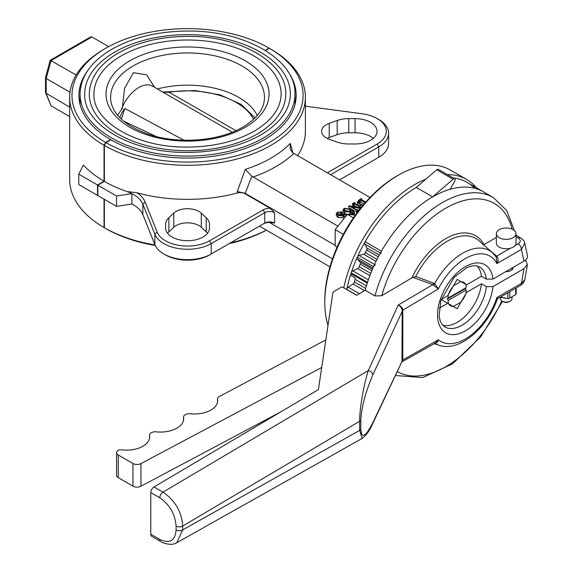 <?xml version="1.0" encoding="UTF-8"?>
<svg xmlns="http://www.w3.org/2000/svg" width="573" height="573" viewBox="0 0 573 573"><rect width="100%" height="100%" fill="white"/><g stroke="black" fill="none" stroke-linecap="round" stroke-linejoin="round"><path stroke-width="0.86" d="M337.125 247.07L335.184 245.946L335.184 229.608L347.439 214.359L355.375 215.068M353.434 217.819L347.439 214.359M343.334 234.314L335.184 229.608M500.265 297.151L508.803 298.583L515.686 294.615L516.201 293.498L516.201 287.954M515.686 294.615L515.686 288.248M507.836 298.325L507.836 292.782M508.803 298.583L499.914 297.351M509.769 291.664L509.769 298.024M499.248 237.68A9.82 5.673 0 0 0 509.949 238.912A9.82 5.673 0 0 0 516.015 233.669A9.82 5.673 0 0 0 506.188 228.004A9.82 5.673 0 0 0 496.368 233.669A9.82 5.673 0 0 0 499.248 237.68M500.415 297.43L500.415 298.769A5.78 3.338 0 0 0 502.106 301.133A5.78 3.338 0 0 0 510.278 301.133A5.78 3.338 0 0 0 511.968 298.769L511.968 296.757M502.106 301.133L502.922 301.599A4.62 2.672 0 0 0 509.461 301.599L510.278 301.133M496.368 233.669L496.368 243.11A9.82 5.673 0 0 0 499.248 247.113A9.82 5.673 0 0 0 509.949 248.345A9.82 5.673 0 0 0 516.015 243.11L516.015 233.669M402.812 310L402.812 359.744L372.787 422.716A4.62 3.674 25.3 0 1 372.5 423.999L401.96 361.563L402.21 310.573C401.981 308.224 400.642 306.397 398.185 305.101C401.007 306.025 402.554 307.644 402.812 309.957L372.787 375.029A4.62 3.617 -155.5 0 0 368.281 370.588L162.983 492.157C173.519 499.241 181.949 510.736 182.637 526.1A4.62 2.672 180 0 1 176.097 526.1C175.109 514.088 169.665 504.648 159.76 497.794L150.771 492.601A4.62 2.672 -60 0 1 153.994 486.964L318.402 389.611L332.97 292.115L341.959 286.794L356.671 295.288L365.159 290.26L374.964 295.919L381.74 295.732L411.837 277.905A59.735 34.487 -60 0 1 483.949 244.628L496.368 237.458M433.675 283.162A2.313 1.01 -70.2 0 1 432.78 284.616L413.047 277.432L415.74 276.508L433.675 283.162L434.599 283.635L438.374 288.899L432.78 284.616L398.185 305.101L368.281 370.588C363.483 385.908 359.543 409.473 359.629 421.291L182.637 526.1L182.637 529.961L176.771 542.724L362.186 438.424L359.629 430.395L182.637 529.961A4.62 2.672 180 0 1 176.097 529.961C175.109 540.833 169.665 543.978 159.76 539.401L150.771 534.208A4.62 2.672 -60 0 0 151.723 536.328L160.712 541.514A4.62 2.672 -60 0 1 159.76 539.401M505.801 271.631A6.933 4.004 0 0 0 513.121 267.634A6.933 4.004 0 0 0 513.114 267.412M325.836 339.896L219.387 396.509A5.78 3.338 0 0 0 217.518 398.958A5.78 3.338 0 0 0 217.554 399.295A23.113 13.344 180 0 1 217.668 400.642A23.113 13.344 180 0 1 190.358 413.763A5.78 3.338 0 0 0 183.525 417.037A5.78 3.338 0 0 0 183.553 417.373A23.113 13.344 180 0 1 183.675 418.72A23.113 13.344 180 0 1 156.357 431.841A5.78 3.338 0 0 0 149.532 435.122A5.78 3.338 0 0 0 149.56 435.459A23.113 13.344 180 0 1 149.682 436.798A23.113 13.344 180 0 1 122.156 449.898A5.78 3.338 0 0 0 118.425 450.199A5.78 3.338 0 0 0 116.563 452.656A5.78 3.338 0 0 0 118.26 455.012L132.957 463.5A5.78 3.338 0 0 0 140.958 463.593L321.711 367.458M116.563 452.656L116.563 475.296A5.78 3.338 0 0 0 118.26 477.653L132.957 486.14A5.78 3.338 0 0 0 140.958 486.233L281.071 411.715M476.937 265.908A34.666 20.012 -60 0 1 481.456 276.258L466.608 284.831L457.168 279.38L447.728 295.732L441.224 299.486M439.233 308.181L447.728 303.282L457.168 308.732L466.608 292.373L481.456 283.8A34.666 20.012 -60 0 1 442.671 325.249M524.639 242.751L527.404 255.436C527.783 257.628 526.637 259.533 523.966 261.145L492.923 279.072L486.362 279.087L481.456 276.258M520.656 237.831A4.62 2.672 120 0 0 520.585 237.788C523.364 239.886 524.753 241.677 524.739 243.145L521.423 249.405A4.62 2.672 -120 0 0 518.157 243.747C520.907 241.82 520.943 239.908 518.279 238.017L516.015 236.706M481.456 283.8L486.362 286.636L492.923 286.615A39.286 22.684 -60 0 1 450.514 334.46A39.286 22.684 -60 0 1 450.514 280.204A39.286 22.684 -60 0 1 492.923 279.072M441.21 299.521L447.728 303.282M466.608 292.373L466.157 292.115M525.491 260.07L527.432 264.49L523.966 268.694L492.923 286.615M362.215 438.409L362.186 438.424C366.305 435.315 369.743 430.502 372.5 423.999L372.5 423.999M434.914 343.299A53.798 31.057 -60 0 0 439.068 345.29C459.002 352.416 487.186 328.214 497.199 299.457L496.891 297.537C498.388 298.504 498.46 298.655 497.106 297.981M401.78 361.943L435.795 342.804L438.374 339.775C437.808 342.253 436.554 343.363 434.599 343.091M150.771 492.601L150.771 534.208M402.812 359.744L401.809 361.878M495.666 256.253A2.313 1.561 130.4 0 0 496.684 256.138L497.106 256.568C498.46 258.595 498.388 260.93 496.891 263.573L496.225 257.041M495.974 256.675A2.313 1.218 132.5 0 0 497.106 256.568M415.74 276.508A57.45 33.17 120 0 1 479.007 240.782L492.486 252.757A53.798 31.057 -60 0 0 434.599 283.635A2.313 0.996 -55.9 0 1 433.439 284.91M413.047 277.432L411.837 277.905M365.159 290.26A101.686 58.711 -60 0 1 483.497 191.84L493.303 197.499A101.686 58.711 -60 0 0 374.964 295.919M523.966 268.694L521.423 283.37L524.796 279.703M402.21 360.367L438.374 339.775A49.235 28.428 -60 0 0 496.891 297.537L521.423 283.37A4.62 2.672 60 0 1 520.47 285.49L498.073 298.418L497.199 299.464M377.027 259.411L365.323 252.657L366.627 250.107A2.313 1.332 -60 0 0 366.856 247.966L364.793 244.048A2.313 1.332 -60 0 1 365.108 241.742A101.686 58.711 -60 0 1 416.313 187.443L432.658 196.876L453.078 179.191A2.313 1.332 -60 0 1 454.633 178.79A2.313 1.332 -60 0 1 454.633 181.462L450.113 189.283A101.686 58.711 -60 0 1 483.497 191.84L467.153 182.407A101.686 58.711 -60 0 0 453.064 177.888A101.686 58.711 120 0 1 474.666 188.266M370.76 273.393L359.199 266.717L360.216 264.103A2.313 1.332 -60 0 0 360.138 262.119L357.351 259.132A2.313 1.332 -60 0 1 357.237 257.241L373.582 266.674A2.313 1.332 -60 0 1 375.344 264.912M365.66 288.448L354.401 281.952L355.095 279.345A2.313 1.332 -60 0 0 354.716 277.583L351.263 275.592A2.313 1.332 -60 0 1 350.934 273.665A101.686 58.711 -60 0 1 351.192 272.87A2.313 1.332 -60 0 1 352.818 270.857L368.367 279.832M454.633 178.79L438.288 169.357A2.313 1.332 -60 0 0 436.733 169.758L416.313 187.443A101.686 58.711 120 0 0 346.765 289.566A2.313 1.332 -60 0 1 346.787 289.465L356.764 295.231M346.787 289.465A2.313 1.332 -60 0 1 348.219 287.238L359.386 293.677M354.401 281.952A2.313 1.332 -60 0 1 353.011 283.986L348.219 287.238M359.199 266.717A2.313 1.332 -60 0 1 357.638 268.558L352.818 270.857M357.237 257.241A2.313 1.332 -60 0 1 359.006 255.479L374.584 264.468M365.323 252.657A2.313 1.332 -60 0 1 363.647 254.233L359.006 255.479M381.138 253.481A2.313 1.332 -60 0 1 381.453 251.175A101.686 58.711 -60 0 1 432.658 196.876M350.934 273.665L367.279 283.098A101.686 58.711 -60 0 1 367.537 282.303L351.192 272.87M93.943 94.044A93.592 54.034 180 0 1 187.536 40.003A93.592 54.034 180 0 1 281.128 94.044C280.899 108.161 271.924 120.545 254.197 131.196C234.823 142.025 211.559 147.318 184.406 147.075C135.056 146.91 92.425 120.867 93.943 94.044M256.983 134.139A98.219 56.706 180 0 1 149.947 146.43A98.219 56.706 180 0 1 89.316 94.044C89.703 79.246 97.976 66.439 114.113 55.631C134.963 42.466 160.705 36.056 191.346 36.4C242.035 36.908 286.715 63.238 285.755 94.044A98.219 56.706 180 0 1 256.983 134.139M84.697 94.044A102.839 59.377 180 0 1 187.536 34.666A102.839 59.377 180 0 1 290.375 94.044C290.103 109.629 280.226 123.267 260.736 134.97C239.457 146.86 213.908 152.676 184.098 152.404C129.921 152.217 83.064 123.661 84.697 94.044M122.479 106.9L124.57 88.278L133.459 72.707L146.588 74.812L154.689 87.397M117.802 115.474A72.563 41.893 180 0 1 122.493 108.483M157.389 88.958A72.563 41.893 180 0 1 257.27 115.474M134.032 205.198L131.826 204.017M270.255 208.314L274.582 212.698A6.933 4.004 0 0 0 264.776 212.698L211.229 243.611A33.506 19.346 0 0 1 178.296 248.524A33.506 19.346 0 0 1 154.882 234.278L142.863 204.21L142.863 214.589A34.666 20.012 0 0 0 133.595 204.941A34.666 20.012 0 0 0 131.876 204.009L131.876 193.631A34.666 20.012 0 0 0 126.912 191.554L136.883 192.75A117.859 68.044 0 0 0 237.279 192.994A6.933 4.004 0 0 1 245.108 193.796L270.255 208.314A9.247 5.336 0 0 0 263.136 209.868L209.596 240.775A31.2 18.014 0 0 1 178.934 245.359A31.2 18.014 0 0 1 157.138 232.094L145.112 202.025A36.973 21.351 0 0 0 136.883 192.75M142.863 214.589L154.882 244.657A33.506 19.346 0 0 0 163.842 253.989A33.506 19.346 0 0 0 211.229 253.989L264.776 223.076A6.933 4.004 0 0 1 274.582 223.076L270.255 222.467A9.247 5.336 0 0 0 263.136 224.014M163.842 253.989L165.475 254.928A31.2 18.014 0 0 0 209.596 254.928L211.229 253.989L211.229 243.611L209.596 240.775M339.538 179.908L377.141 158.198A31.2 18.014 0 0 0 377.177 158.177M327.276 172.831L377.141 144.045L378.782 146.874L378.782 157.253A33.506 19.346 0 0 0 388.594 143.572L388.594 133.194A33.506 19.346 0 0 0 378.782 119.513L377.141 118.575A31.2 18.014 0 0 0 362.1 113.755L310.022 106.814A36.973 21.351 0 0 1 305.395 106.012M388.594 133.194A33.506 19.346 0 0 1 378.782 146.874L330.549 174.722M425.925 179.12A103.992 60.043 120 0 0 414.68 184.613A103.992 60.043 120 0 0 343.793 287.854M476.421 187.758A103.992 60.043 120 0 0 466.68 179.464A103.992 60.043 120 0 0 447.355 174.593M337.175 120.531L329.239 123.367A16.18 9.34 0 0 0 321.575 131.31A16.18 9.34 0 0 0 329.239 139.246L337.175 142.083A21.953 12.678 0 0 0 348.728 143.981L355.081 143.981A21.953 12.678 0 0 0 377.041 131.31A21.953 12.678 0 0 0 355.081 118.632L348.728 118.632A21.953 12.678 0 0 0 337.175 120.531L337.175 134.684L329.239 137.52A16.18 9.34 0 0 0 327.19 138.387M297.573 155.684A117.859 68.044 0 0 0 305.395 131.31L305.395 97.252A117.859 68.044 0 0 0 271.036 49.228L269.081 48.096A115.553 66.712 0 0 0 105.826 48.189A115.553 66.712 0 0 0 105.668 142.441L110.568 139.611A108.619 62.708 0 0 1 78.916 95.362A108.619 62.708 0 0 1 87.433 71.023M377.141 144.045A31.2 18.014 0 0 0 377.141 118.575M145.112 202.025L142.863 204.21A34.666 20.012 0 0 0 131.876 193.631L116.57 196.002L97.825 185.179L97.825 195.558L116.57 206.38L131.876 204.009M373.295 138.387A21.953 12.678 0 0 0 355.081 132.786L348.728 132.786A21.953 12.678 0 0 0 337.175 134.684M209.489 228.04L209.489 224.372A21.953 12.678 0 0 0 206.201 217.697L201.288 213.12A16.18 9.34 0 0 0 173.784 213.12L168.87 217.697A21.953 12.678 0 0 0 165.583 224.372L165.583 228.04A21.953 12.678 0 0 0 187.536 240.717A21.953 12.678 0 0 0 209.489 228.04L209.489 224.372M335.184 245.323L245.223 193.388A2.45 1.411 60 0 1 245.108 193.316L237.279 191.497L237.279 192.994M207.526 233.283A21.953 12.678 0 0 0 206.201 231.85L201.288 227.273A16.18 9.34 0 0 0 173.784 227.273L168.87 231.85A21.953 12.678 0 0 0 167.545 233.283M365.159 202.756L360.46 200.041L359.45 200.135L358.369 201.639L361.011 204.203L363.053 205.198M361.054 207.634L354.186 203.666L352.474 203.716L354.651 202.455L355.038 202.677L354.565 203.444L361.298 207.326M354.565 203.444L354.615 202.921L354.615 203.472M355.038 202.677L355.038 203.716M352.474 203.716L352.861 205.822L353.283 205.578L353.283 203.694M352.861 203.938L352.861 205.822M354.186 203.666L354.186 205.549L353.283 205.578M354.186 205.549L356.693 207.003M358.476 210.907L357.215 211.63L356.829 211.408L357.301 210.642L348.885 205.786L360.911 207.806M348.885 205.786L348.885 207.67L356.829 212.261M357.251 211.165L357.301 210.642L357.301 211.136M356.829 211.408L356.829 213.077M357.215 211.63L357.215 212.562M360.396 208.45L351.464 206.832L357.688 210.42L359.042 210.169M350.01 211.946L344.788 211.702L343.148 209.833L344.151 208.371L351.428 209.174L354.436 212.44L353.226 214.08L350.418 214.359L350.325 213.686L352.925 213.808L353.706 212.69L350.683 209.926L350.934 210.663L350.01 211.946L350.01 213.829L348.098 214.417M350.325 213.686L350.418 214.624M353.226 214.08L353.226 214.875M354.436 212.44L354.279 214.968M344.788 211.702L344.788 213.586L343.148 211.724L343.148 209.833M344.531 208.601L343.864 209.46L345.705 211.193L349.544 211.623L350.311 210.556L349.867 209.46L344.531 208.601L344.531 210.42M349.888 211.38L344.531 210.484M346.5 215.527L344.194 214.051L343.155 215.899L337.97 215.606L336.308 213.672L337.561 212.182L342.038 211.888L342.217 212.748L341.107 212.683L340.491 211.953L337.984 212.375L337.311 213.263L338.901 214.961L342.912 215.448L344.065 213.507L346.744 215.219M337.984 212.375L337.934 214.295M340.491 211.953L340.491 213.836L337.984 214.266M341.107 212.683L341.107 214.567L340.491 213.836M342.038 211.888L342.217 214.631L341.107 214.567M342.038 213.779L342.217 214.631M337.97 215.606L337.97 217.489L336.308 215.555L336.308 213.672M344.194 214.051L344.273 216.465M343.9 218.764L344.394 218.141M343.671 218.557L343.671 219.044M362.465 205.9L360.095 204.862L360.095 206.631M358.748 205.857L357.38 203.852L357.38 201.968L359.042 199.927L361.312 198.609L361.699 199.719M360.095 204.862L357.38 201.968M361.699 198.831L361.362 199.526L365.76 202.068M466.68 179.464L450.335 170.031A103.992 60.043 120 0 0 398.335 175.18L398.335 175.18A103.992 60.043 120 0 0 324.805 302.544A103.992 60.043 120 0 0 327.992 325.443M396.702 176.119L398.335 175.18L396.702 176.119A101.686 58.711 120 0 0 324.805 300.66L324.805 302.544M305.395 97.252A117.859 68.044 0 0 1 232.745 160.089A117.859 68.044 0 0 1 104.358 145.456L105.991 142.627A115.553 66.712 0 0 0 269.246 142.534A115.553 66.712 0 0 0 269.403 48.282L265.464 50.56M105.991 142.627L110.897 139.798A108.619 62.708 0 0 0 229.207 153.27A108.619 62.708 0 0 0 296.155 95.362A108.619 62.708 0 0 0 287.639 71.023M104.358 199.332L104.358 227.732L105.991 228.67A115.553 66.712 0 0 0 155.24 245.459M229.143 243.64A115.553 66.712 0 0 0 266.416 230.153M104.358 227.732A117.859 68.044 0 0 0 154.997 244.922M230.439 242.895A117.859 68.044 0 0 0 266.345 230.117M259.462 226.142L329.948 266.839M269.425 222.453L332.49 258.867M245.223 193.388L251.805 176.198L337.948 226.163M292.918 152.941L290.282 143.422L290.246 149.202L292.545 152.676L369.986 197.492M356.134 209.525L359.099 210.09M350.934 210.663L350.934 212.547L350.01 213.829M347.403 214.402L344.788 213.586M353.226 213.607L350.934 211.96M344.194 215.942L343.155 217.79L337.97 217.489M344.273 215.992L345.498 216.773M251.805 176.198L245.28 169.4L237.279 191.497M104.358 145.456L104.358 181.405A117.859 68.044 0 0 0 126.912 191.554M361.362 199.024L361.355 199.526L361.362 199.024M359.45 200.135L359.45 202.018L358.77 202.548M360.46 200.041L360.46 201.925L364.07 204.009M360.46 201.925L359.45 202.018M349.867 209.46L349.867 211.344M343.535 213.743L343.535 214.961M343.155 215.899L343.155 217.79M116.57 206.38L116.57 196.002M97.825 185.179L104.358 181.405M91.938 36.966L51.09 60.552L46.184 78.472L46.184 93.571L51.09 105.833L45.511 92.525L45.525 77.498L50.231 60.28L90.455 37.037L91.938 36.966L108.655 46.614M69.677 107.13L45.582 92.919M69.999 92.224L46.184 78.472L45.511 77.634M76.145 75.013L50.266 60.244M78.752 174.171L83.372 165.031A117.859 68.044 0 0 0 104.035 181.218L97.496 184.993L78.752 174.171L78.752 184.549L97.496 195.372L97.496 184.993M265.149 50.367L269.081 48.096M105.826 48.189L104.193 49.135A117.859 68.044 0 0 0 69.677 97.252A117.859 68.044 0 0 0 104.035 145.27L104.035 181.218M105.668 142.441L104.035 145.27M69.677 97.252L69.677 179.521A117.859 68.044 0 0 0 104.035 227.538L105.668 228.484M110.568 139.984L110.568 139.611M51.09 105.833L69.677 116.57M104.035 199.146L104.035 227.538M253.603 119.299A68.918 39.788 0 0 0 169.15 92.282L235.933 130.644M121.583 113.296L124.764 108.469L183.997 140.213M121.254 110.009A27.733 16.008 -60 0 1 152.59 86.186L232.28 132.198M121.369 119.198L124.764 108.469M156.271 136.524L123.56 121.125M255.049 117.895L241.054 104.329L220.089 94.874L194.841 90.52L168.634 91.787A3.696 0.802 -99.1 0 1 169.15 92.282L162.99 92.189M162.632 91.988L168.627 91.795A3.696 0.802 -99.1 0 0 168.598 91.795M448.179 298.017L448.179 295.768A13.401 7.736 -60 0 1 454.16 285.411L460.176 281.937A13.401 7.736 -60 0 1 466.157 285.39L466.157 287.639L447.363 298.49L465.34 288.112L466.157 290.088L448.179 300.467L447.363 298.49M466.157 290.088L466.157 292.337A13.401 7.736 -60 0 1 460.176 302.694L453.193 306.44M454.16 306.168A13.401 7.736 -60 0 1 448.179 302.716L448.179 300.467M447.928 303.396L448.179 302.716M460.176 281.937L460.642 281.379M465.906 284.423L466.157 285.39M453.587 285.576L454.16 285.411M448.179 295.768L448.036 295.195M465.34 288.677L447.363 299.056M381.74 295.732A97.059 56.039 -60 0 1 449.698 206.036A97.059 56.039 -60 0 1 512.155 229.164M501.747 300.904A97.059 56.039 -60 0 1 397.254 371.54M118.26 455.012L118.26 477.653M140.958 486.233L140.958 463.593M132.957 463.5L132.957 486.14M217.554 401.981L217.554 399.295M183.553 420.066L183.553 417.373M149.56 438.144L149.56 435.459M516.015 235.145L520.585 237.788A4.62 2.672 120 0 0 520.571 237.781A4.62 2.672 120 0 0 518.279 238.017M486.362 286.636A34.666 20.012 -60 0 1 469.917 319.168A34.666 20.012 -60 0 1 444.734 326.904L442.027 324.483L440.379 321.525L439.068 316.01L440.902 300.524L454.181 277.225L467.16 267.39L472.625 265.772L475.891 265.722L479.4 266.86A34.666 20.012 -60 0 1 486.362 279.087M487.888 248.675L496.684 256.138L510.378 248.238M515.077 245.523L518.157 243.747M372.787 375.029C365.531 392.047 361.549 407.074 360.825 420.095L360.825 429.198C361.549 439.104 365.531 436.948 372.787 422.716M360.825 429.198A4.62 2.672 180 0 1 359.629 430.395L359.629 421.291A4.62 2.672 180 0 0 360.825 420.095M402.21 310.573L438.374 288.899A49.235 28.428 -60 0 1 496.891 263.573L521.423 249.405L523.966 261.145M159.76 497.794A4.62 2.672 120 0 1 162.983 492.157L153.994 486.964M176.097 526.1L176.097 529.961M378.338 256.862L366.627 250.107M371.805 270.8L360.216 264.103M366.405 285.877L355.095 279.345M353.011 283.986L364.521 290.633M357.638 268.558L369.893 275.627M372.464 269.238L360.138 262.119M372.937 268.135L357.351 259.132M363.647 254.233L376.046 261.388M379.262 255.121L366.856 247.966M380.393 253.051L364.793 244.048M365.108 241.742L381.453 251.175M436.733 169.758L453.078 179.191M245.18 127.321A81.516 47.065 180 0 1 108.791 106.22A81.516 47.065 180 0 1 208.636 48.583A81.516 47.065 180 0 1 245.18 127.321M110.883 101.135A76.932 44.415 180 0 1 153.421 57.558A76.932 44.415 180 0 1 230.855 60.659A76.932 44.415 180 0 1 264.189 101.135C262.785 110.718 255.68 119.37 242.866 127.091C219.122 141.352 177.322 144.503 147.762 134.032C125.48 125.738 113.189 114.772 110.883 101.135M263.523 137.914A107.459 62.042 180 0 1 146.416 151.358A107.459 62.042 180 0 1 80.077 94.044C80.492 77.914 89.517 63.932 107.158 52.114C129.978 37.711 158.155 30.698 191.704 31.071C247.207 31.622 296.076 60.459 294.995 94.044A107.459 62.042 180 0 1 263.523 137.914M154.882 244.657L154.882 234.278L157.138 232.094M264.776 223.076L264.776 212.698L263.136 209.868M245.108 193.316L245.108 193.796M168.87 217.697L168.87 231.85M173.784 213.12L173.784 227.273M201.288 213.12L201.288 227.273M206.201 217.697L206.201 231.85M355.081 118.632L355.081 132.786M348.728 118.632L348.728 132.786M329.239 123.367L329.239 137.52M252.958 177.1A124.792 72.048 0 0 0 293.806 153.514M245.28 169.4A117.859 68.044 0 0 0 290.282 143.422M274.582 212.698L274.582 223.076M511.968 269.847L511.968 268.078M217.518 398.958L217.518 402.139M183.525 417.037L183.525 420.224M149.532 435.122L149.532 438.302M160.712 541.514C161.285 542.38 171.112 546.535 176.771 542.731M492.486 252.757L496.254 257.084M439.068 345.29L434.234 343.685M502.492 301.355L480.747 336.824L452.663 363.755L422.688 377.6L395.37 375.516M514.339 230.511L506.69 210.47L493.303 197.499M527.432 264.49L524.789 279.753M520.47 285.49L523.436 282.89L524.782 279.803M294.995 104.487L294.995 94.044M80.077 104.487L80.077 94.044M377.141 158.198L378.782 157.253M350.06 214.596L350.06 213.98M342.461 214.302L342.461 212.418M121.705 112.988L119.793 117.658"/></g></svg>
